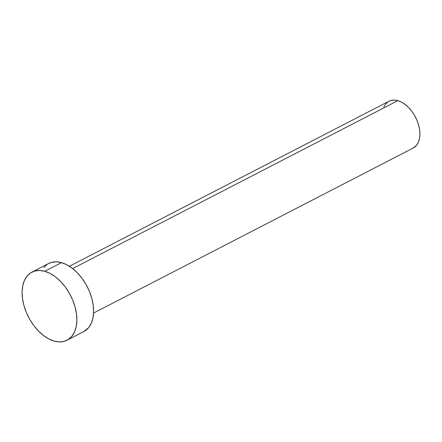 <?xml version="1.0" encoding="UTF-8"?>
<svg xmlns="http://www.w3.org/2000/svg" width="442" height="442" viewBox="0 0 442 442"><rect width="100%" height="100%" fill="white"/><g stroke="black" fill="none" stroke-linecap="round" stroke-linejoin="round"><path stroke-width="0.66" d="M93.56 313.069L413.159 148.053A26.338 16.255 -117.3 0 0 418.154 123.506A26.338 16.255 -117.3 0 0 397.833 100.654L72.637 268.559L397.833 100.654A26.338 16.255 -117.3 0 0 388.993 101.246L69.394 266.261M44.764 271.283A38.31 23.641 62.7 0 1 74.317 304.521A38.31 23.641 62.7 0 1 67.057 340.229A38.31 23.641 62.7 0 1 54.2 341.091A38.31 23.641 62.7 0 1 24.642 307.853A38.31 23.641 62.7 0 1 31.907 272.145A38.31 23.641 62.7 0 1 44.764 271.283L61.504 262.636L44.764 271.283L50.117 273.443L55.443 276.858L60.543 281.405L65.223 286.902L69.289 293.14L72.599 299.875L75.018 306.858L76.46 313.814L76.864 320.478L76.212 326.588L74.532 331.92L71.897 336.263L68.394 339.445L64.167 341.351L59.372 341.909L54.2 341.091L48.847 338.931L43.515 335.511L38.415 330.97L33.741 325.472L29.669 319.234L26.36 312.494L23.94 305.516L22.503 298.56L22.1 291.897L22.752 285.781L24.426 280.455L27.067 276.112L30.57 272.929L34.796 271.023L39.587 270.465L44.764 271.283M67.057 340.229L83.798 331.583A38.31 23.641 -117.3 0 0 91.063 295.875A38.31 23.641 -117.3 0 0 61.504 262.636A38.31 23.641 -117.3 0 0 48.648 263.498L31.907 272.145M43.808 267.465L47.311 264.283M48.559 263.548L51.537 262.377L56.333 261.819L61.504 262.636L66.858 264.797L72.19 268.217L77.289 272.758L81.963 278.256L86.035 284.493L89.345 291.234L91.765 298.212L93.201 305.168L93.605 311.831L92.953 317.947L91.279 323.273L88.638 327.616L83.709 331.633M383.849 106.958L385.667 103.975L388.076 101.787M388.932 101.279L390.982 100.472L394.275 100.091L397.833 100.654L401.513 102.141L405.176 104.489L408.684 107.61L411.894 111.39L414.695 115.682L416.972 120.312L418.635 125.114L419.624 129.893L419.9 134.478L419.452 138.678L418.298 142.341L416.486 145.33L413.093 148.087"/></g></svg>
